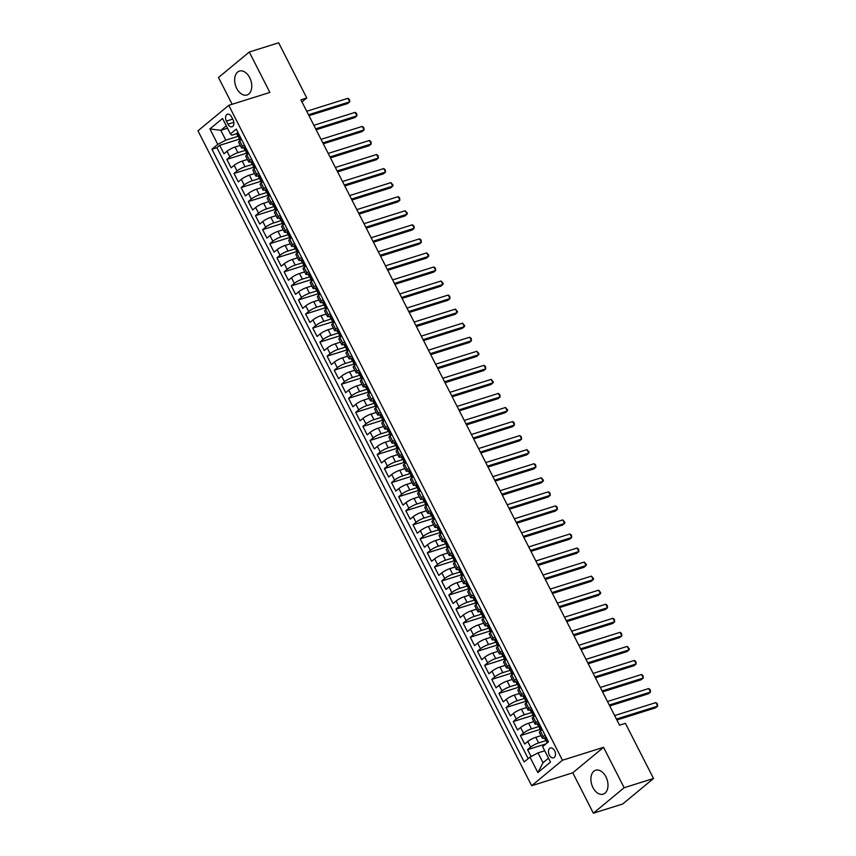 <?xml version="1.0" encoding="UTF-8"?>
<svg xmlns="http://www.w3.org/2000/svg" width="856" height="856" viewBox="0 0 856 856"><rect width="100%" height="100%" fill="white"/><g stroke="black" fill="none" stroke-linecap="round" stroke-linejoin="round"><path stroke-width="1.28" d="M605.93 776.82A12.54 8.068 -107.4 0 0 595.69 770.229A12.54 8.068 -107.4 0 0 592.951 787.563A12.54 8.068 -107.4 0 0 603.202 794.154A12.54 8.068 -107.4 0 0 605.93 776.82M249.695 77.661A12.54 8.068 -107.4 0 0 239.445 71.069A12.54 8.068 -107.4 0 0 236.716 88.403A12.54 8.068 -107.4 0 0 246.956 94.995A12.54 8.068 -107.4 0 0 249.695 77.661M554.635 750.712A5.147 3.306 -107.4 0 0 550.429 748.005A5.147 3.306 -107.4 0 0 549.306 755.12A5.147 3.306 -107.4 0 0 553.511 757.828A5.147 3.306 -107.4 0 0 554.635 750.712M593.358 813.2L624.142 787.723L603.555 747.32L572.771 772.797L593.358 813.2L622.729 803.977L653.513 778.5L625.415 723.341L619.541 725.182L300.884 99.81L306.758 97.959L278.66 42.8L249.289 52.023L218.505 77.5L232.147 104.272M572.771 772.797L531.651 785.712L197.971 130.818L228.755 105.342L562.446 760.235L531.651 785.712M240.236 145.413L235.036 147.039A6.431 1.252 153 0 0 227.011 151.277L223.972 153.78L219.682 145.349L239.37 139.164M245.094 150.399L237.904 152.668A6.431 1.252 153 0 0 229.879 156.894L226.84 159.409L246.539 153.224M226.84 159.409L231.131 167.84L234.169 165.326A6.431 1.252 153 0 1 242.195 161.099L247.395 159.462M254.564 173.522L249.364 175.148A6.431 1.252 153 0 0 241.328 179.375L238.3 181.889L233.998 173.458L253.697 167.273M261.722 187.571L256.522 189.208A6.431 1.252 153 0 0 248.497 193.435L245.458 195.949L241.157 187.518L260.855 181.333M268.88 201.62L263.68 203.257A6.431 1.252 153 0 0 255.655 207.484L252.616 209.998L248.326 201.567L268.014 195.382M276.039 215.68L270.838 217.306A6.431 1.252 153 0 0 262.813 221.544L259.775 224.058L255.484 215.626L275.172 209.431M283.197 229.729L278.007 231.366A6.431 1.252 153 0 0 269.972 235.593L266.933 238.107L262.642 229.676L282.341 223.491M290.366 243.789L285.166 245.415A6.431 1.252 153 0 0 277.141 249.652L274.102 252.156L269.8 243.725L289.499 237.54M297.524 257.838L292.324 259.475A6.431 1.252 153 0 0 284.299 263.702L281.26 266.216L276.959 257.784L296.658 251.6M304.683 271.887L299.482 273.524A6.431 1.252 153 0 0 291.457 277.751L288.419 280.265L284.128 271.834L303.816 265.649M311.841 285.947L306.641 287.573A6.431 1.252 153 0 0 298.616 291.81L295.577 294.325L291.286 285.893L310.985 279.709M318.999 299.996L313.81 301.633A6.431 1.252 153 0 0 305.774 305.86L302.746 308.374L298.444 299.942L318.143 293.758M326.168 314.056L320.968 315.682A6.431 1.252 153 0 0 312.943 319.919L309.904 322.423L305.603 313.992L325.301 307.807M333.326 328.105L328.126 329.742A6.431 1.252 153 0 0 320.101 333.968L317.062 336.483L312.761 328.051L332.46 321.867M340.485 342.165L335.285 343.791A6.431 1.252 153 0 0 327.26 348.018L324.221 350.532L319.93 342.1L339.618 335.916M347.643 356.214L342.443 357.84A6.431 1.252 153 0 0 334.418 362.077L331.379 364.592L327.088 356.16L346.787 349.976M354.812 370.263L349.612 371.9A6.431 1.252 153 0 0 341.576 376.126L338.548 378.641L334.247 370.209L353.945 364.025M361.97 384.323L356.77 385.949A6.431 1.252 153 0 0 348.745 390.186L345.706 392.69L341.405 384.258L361.104 378.074M369.129 398.372L363.928 400.009A6.431 1.252 153 0 0 355.903 404.235L352.865 406.75L348.574 398.318L368.262 392.134M376.287 412.432L371.087 414.058A6.431 1.252 153 0 0 363.062 418.284L360.023 420.799L355.732 412.367L375.42 406.183M383.445 426.481L378.256 428.118A6.431 1.252 153 0 0 370.22 432.344L367.192 434.859L362.89 426.427L382.589 420.243M390.614 440.53L385.414 442.167A6.431 1.252 153 0 0 377.389 446.393L374.35 448.908L370.049 440.476L389.748 434.292M397.773 454.59L392.572 456.216A6.431 1.252 153 0 0 384.547 460.453L381.509 462.968L377.207 454.536L396.906 448.341M404.931 468.639L399.731 470.276A6.431 1.252 153 0 0 391.706 474.502L388.667 477.017L384.376 468.585L404.064 462.401M412.089 482.698L406.889 484.325A6.431 1.252 153 0 0 398.864 488.562L395.825 491.066L391.534 482.634L411.233 476.45M419.258 496.748L414.058 498.385A6.431 1.252 153 0 0 406.022 502.611L402.994 505.126L398.693 496.694L418.391 490.509M426.416 510.797L421.216 512.434A6.431 1.252 153 0 0 413.191 516.66L410.152 519.175L405.851 510.743L425.55 504.559M433.575 524.856L428.375 526.483A6.431 1.252 153 0 0 420.35 530.72L417.311 533.235L413.009 524.803L432.708 518.618M440.733 538.905L435.533 540.543A6.431 1.252 153 0 0 427.508 544.769L424.469 547.284L420.178 538.852L439.866 532.667M447.891 552.965L442.702 554.592A6.431 1.252 153 0 0 434.666 558.829L431.627 561.333L427.337 552.901L447.035 546.716M455.06 567.014L449.86 568.652A6.431 1.252 153 0 0 441.835 572.878L438.796 575.393L434.495 566.961L454.194 560.776M462.219 581.063L457.018 582.701A6.431 1.252 153 0 0 448.993 586.927L445.955 589.442L441.653 581.01L461.352 574.825M469.377 595.123L464.177 596.75A6.431 1.252 153 0 0 456.152 600.987L453.113 603.501L448.822 595.07L468.51 588.885M476.535 609.172L471.335 610.81A6.431 1.252 153 0 0 463.31 615.036L460.271 617.551L455.981 609.119L475.679 602.934M483.694 623.232L478.504 624.859A6.431 1.252 153 0 0 470.468 629.096L467.44 631.6L463.139 623.168L482.838 616.983M490.863 637.281L485.662 638.918A6.431 1.252 153 0 0 477.637 643.145L474.599 645.659L470.297 637.228L489.996 631.043M498.021 651.341L492.821 652.968A6.431 1.252 153 0 0 484.796 657.194L481.757 659.708L477.455 651.277L497.154 645.092M505.179 665.39L499.979 667.027A6.431 1.252 153 0 0 491.954 671.254L488.915 673.768L484.624 665.337L504.312 659.152M512.337 679.439L507.137 681.076A6.431 1.252 153 0 0 499.112 685.303L496.073 687.817L491.783 679.386L511.481 673.201M519.506 693.499L514.306 695.125A6.431 1.252 153 0 0 506.271 699.363L503.242 701.877L498.941 693.446L518.64 687.25M526.665 707.548L521.465 709.185A6.431 1.252 153 0 0 513.44 713.412L510.401 715.926L506.099 707.495L525.798 701.31M533.823 721.608L528.623 723.234A6.431 1.252 153 0 0 520.598 727.472L517.559 729.975L513.268 721.544L532.956 715.359M540.981 735.657L535.781 737.294A6.431 1.252 153 0 0 527.756 741.521L524.717 744.035L520.427 735.604L540.115 729.419M226.38 121.092L227.953 124.184A4.986 3.21 -107.4 0 0 232.03 126.806A4.986 3.21 -107.4 0 0 233.11 119.915L231.537 116.823A4.986 3.21 -107.4 0 0 227.461 114.201A4.986 3.21 -107.4 0 0 226.38 121.092L232.704 119.112M227.514 128.207L220.794 130.326L225.813 140.159L217.777 144.386L211.956 149.212L524.161 761.947L529.982 757.121L537.857 772.583L550.504 762.118L542.629 746.657L548.461 741.842L236.256 129.106L230.424 133.921L231.805 135.205L236.695 133.664M217.777 144.386L209.902 128.935L222.549 118.47L230.424 133.921M545.85 740.654L538.649 742.912L535.781 737.294M538.681 726.594L531.49 728.863L528.623 723.234M531.523 712.545L524.332 714.803L521.465 709.185M524.364 698.496L517.163 700.754L514.306 695.125M517.206 684.436L510.005 686.694L507.137 681.076M510.037 670.387L502.846 672.645L499.979 667.027M502.879 656.327L495.688 658.585L492.821 652.968M495.72 642.278L488.53 644.536L485.662 638.918M488.562 628.218L481.361 630.487L478.504 624.859M481.404 614.169L474.203 616.427L471.335 610.81M474.235 600.12L467.044 602.378L464.177 596.75M467.076 586.06L459.886 588.318L457.018 582.701M459.918 572.011L452.717 574.269L449.86 568.652M452.76 557.952L445.559 560.22L442.702 554.592M445.591 543.902L438.4 546.16L435.533 540.543M438.433 529.853L431.242 532.111L428.375 526.483M431.274 515.793L424.084 518.051L421.216 512.434M424.116 501.744L416.915 504.002L414.058 498.385M416.958 487.685L409.757 489.953L406.889 484.325M409.789 473.635L402.598 475.893L399.731 470.276M402.63 459.586L395.44 461.844L392.572 456.216M395.472 445.527L388.271 447.784L385.414 442.167M388.314 431.478L381.113 433.735L378.256 428.118M381.155 417.418L373.954 419.675L371.087 414.058M373.986 403.369L366.796 405.626L363.928 400.009M366.828 389.309L359.638 391.577L356.77 385.949M359.67 375.26L352.469 377.517L349.612 371.9M352.512 361.211L345.31 363.468L342.443 357.84M345.343 347.151L338.152 349.409L335.285 343.791M338.184 333.102L330.994 335.359L328.126 329.742M331.026 319.042L323.835 321.31L320.968 315.682M323.868 304.993L316.666 307.25L313.81 301.633M316.709 290.944L309.508 293.201L306.641 287.573M309.54 276.884L302.35 279.142L299.482 273.524M302.382 262.835L295.192 265.093L292.324 259.475M295.224 248.775L288.023 251.043L285.166 245.415M288.065 234.726L280.864 236.984L278.007 231.366M280.907 220.677L273.706 222.935L270.838 217.306M273.738 206.617L266.548 208.875L263.68 203.257M266.58 192.568L259.389 194.826L256.522 189.208M259.421 178.508L252.22 180.766L249.364 175.148M252.263 164.459L245.062 166.717L242.195 161.099M219.682 145.349L216.889 147.66L528.184 758.609M538.649 742.912A6.431 1.252 -27 0 0 530.624 747.138L527.585 749.653L531.095 756.543M520.427 735.604L523.465 733.089A6.431 1.252 -27 0 1 531.49 728.863M513.268 721.544L516.296 719.029A6.431 1.252 -27 0 1 524.332 714.803M506.099 707.495L509.138 704.98A6.431 1.252 -27 0 1 517.163 700.754M498.941 693.446L501.98 690.931A6.431 1.252 -27 0 1 510.005 686.694M491.783 679.386L494.822 676.871A6.431 1.252 -27 0 1 502.846 672.645M484.624 665.337L487.663 662.822A6.431 1.252 -27 0 1 495.688 658.585M477.455 651.277L480.494 648.762A6.431 1.252 -27 0 1 488.53 644.536M470.297 637.228L473.336 634.713A6.431 1.252 -27 0 1 481.361 630.487M463.139 623.168L466.178 620.664A6.431 1.252 -27 0 1 474.203 616.427M455.981 609.119L459.019 606.604A6.431 1.252 -27 0 1 467.044 602.378M448.822 595.07L451.85 592.555A6.431 1.252 -27 0 1 459.886 588.318M441.653 581.01L444.692 578.495A6.431 1.252 -27 0 1 452.717 574.269M434.495 566.961L437.534 564.446A6.431 1.252 -27 0 1 445.559 560.22M427.337 552.901L430.375 550.397A6.431 1.252 -27 0 1 438.4 546.16M420.178 538.852L423.217 536.337A6.431 1.252 -27 0 1 431.242 532.111M413.009 524.803L416.048 522.288A6.431 1.252 -27 0 1 424.084 518.051M405.851 510.743L408.89 508.229A6.431 1.252 -27 0 1 416.915 504.002M398.693 496.694L401.732 494.18A6.431 1.252 -27 0 1 409.757 489.953M391.534 482.634L394.573 480.12A6.431 1.252 -27 0 1 402.598 475.893M384.376 468.585L387.404 466.071A6.431 1.252 -27 0 1 395.44 461.844M377.207 454.536L380.246 452.022A6.431 1.252 -27 0 1 388.271 447.784M370.049 440.476L373.088 437.962A6.431 1.252 -27 0 1 381.113 433.735M362.89 426.427L365.929 423.913A6.431 1.252 -27 0 1 373.954 419.675M355.732 412.367L358.771 409.853A6.431 1.252 -27 0 1 366.796 405.626M348.574 398.318L351.602 395.804A6.431 1.252 -27 0 1 359.638 391.577M341.405 384.258L344.444 381.755A6.431 1.252 -27 0 1 352.469 377.517M334.247 370.209L337.285 367.695A6.431 1.252 -27 0 1 345.31 363.468M327.088 356.16L330.127 353.646A6.431 1.252 -27 0 1 338.152 349.409M319.93 342.1L322.969 339.586A6.431 1.252 -27 0 1 330.994 335.359M312.761 328.051L315.8 325.537A6.431 1.252 -27 0 1 323.835 321.31M305.603 313.992L308.642 311.488A6.431 1.252 -27 0 1 316.666 307.25M298.444 299.942L301.483 297.428A6.431 1.252 -27 0 1 309.508 293.201M291.286 285.893L294.325 283.379A6.431 1.252 -27 0 1 302.35 279.142M284.128 271.834L287.156 269.319A6.431 1.252 -27 0 1 295.192 265.093M276.959 257.784L279.998 255.27A6.431 1.252 -27 0 1 288.023 251.043M269.8 243.725L272.839 241.21A6.431 1.252 -27 0 1 280.864 236.984M262.642 229.676L265.681 227.161A6.431 1.252 -27 0 1 273.706 222.935M255.484 215.626L258.523 213.112A6.431 1.252 -27 0 1 266.548 208.875M248.326 201.567L251.354 199.052A6.431 1.252 -27 0 1 259.389 194.826M241.157 187.518L244.195 185.003A6.431 1.252 -27 0 1 252.22 180.766M233.998 173.458L237.037 170.943A6.431 1.252 -27 0 1 245.062 166.717M244.324 144.942L242.526 146.429A6.431 1.252 153 0 0 241.488 147.874A6.431 1.252 153 0 0 243.853 147.724M241.456 139.314L239.659 140.812A6.431 1.252 153 0 0 238.631 142.246L241.488 147.874M248.615 153.374L246.817 154.861A6.431 1.252 153 0 0 245.79 156.306L248.657 161.923A6.431 1.252 -27 0 1 249.685 160.479L251.482 158.991M255.784 167.423L253.975 168.91A6.431 1.252 153 0 0 252.948 170.355L255.816 175.983A6.431 1.252 -27 0 1 256.843 174.538L258.64 173.051M262.942 181.483L261.144 182.97A6.431 1.252 153 0 0 260.106 184.415L262.974 190.032A6.431 1.252 -27 0 1 264.001 188.588L265.799 187.1M270.1 195.532L268.303 197.019A6.431 1.252 153 0 0 267.275 198.464L270.132 204.081A6.431 1.252 -27 0 1 271.17 202.647L272.968 201.149M277.258 209.581L275.461 211.079A6.431 1.252 153 0 0 274.434 212.523L277.291 218.141A6.431 1.252 -27 0 1 278.328 216.696L280.126 215.209M284.417 223.641L282.619 225.128A6.431 1.252 153 0 0 281.592 226.573L284.46 232.19A6.431 1.252 -27 0 1 285.487 230.746L287.284 229.258M291.586 237.69L289.788 239.177A6.431 1.252 153 0 0 288.75 240.622L291.618 246.25A6.431 1.252 -27 0 1 292.645 244.805L294.443 243.318M298.744 251.75L296.946 253.237A6.431 1.252 153 0 0 295.909 254.681L298.776 260.299A6.431 1.252 -27 0 1 299.803 258.854L301.612 257.367M305.902 265.799L304.105 267.286A6.431 1.252 153 0 0 303.078 268.731L305.934 274.359A6.431 1.252 -27 0 1 306.972 272.914L308.77 271.416M313.061 279.859L311.263 281.346A6.431 1.252 153 0 0 310.236 282.79L313.103 288.408A6.431 1.252 -27 0 1 314.131 286.963L315.928 285.476M320.23 293.908L318.421 295.395A6.431 1.252 153 0 0 317.394 296.839L320.262 302.457A6.431 1.252 -27 0 1 321.289 301.012L323.087 299.525M327.388 307.957L325.59 309.444A6.431 1.252 153 0 0 324.552 310.889L327.42 316.517A6.431 1.252 -27 0 1 328.447 315.072L330.245 313.585M334.546 322.017L332.749 323.504A6.431 1.252 153 0 0 331.711 324.948L334.578 330.566A6.431 1.252 -27 0 1 335.616 329.121L337.414 327.634M341.705 336.066L339.907 337.553A6.431 1.252 153 0 0 338.88 338.997L341.737 344.626A6.431 1.252 -27 0 1 342.775 343.181L344.572 341.694M348.863 350.125L347.065 351.613A6.431 1.252 153 0 0 346.038 353.057L348.906 358.675A6.431 1.252 -27 0 1 349.933 357.23L351.73 355.743M356.032 364.175L354.234 365.662A6.431 1.252 153 0 0 353.196 367.106L356.064 372.724A6.431 1.252 -27 0 1 357.091 371.279L358.889 369.792M363.19 378.224L361.393 379.722A6.431 1.252 153 0 0 360.355 381.155L363.222 386.784A6.431 1.252 -27 0 1 364.249 385.339L366.058 383.852M370.348 392.283L368.551 393.771A6.431 1.252 153 0 0 367.524 395.215L370.38 400.833A6.431 1.252 -27 0 1 371.418 399.388L373.216 397.901M377.507 406.333L375.709 407.82A6.431 1.252 153 0 0 374.682 409.264L377.539 414.893A6.431 1.252 -27 0 1 378.577 413.448L380.374 411.961M384.665 420.392L382.867 421.88A6.431 1.252 153 0 0 381.84 423.324L384.708 428.942A6.431 1.252 -27 0 1 385.735 427.497L387.533 426.01M391.834 434.441L390.036 435.929A6.431 1.252 153 0 0 388.999 437.373L391.866 442.991A6.431 1.252 -27 0 1 392.893 441.557L394.691 440.059M398.992 448.49L397.195 449.989A6.431 1.252 153 0 0 396.157 451.433L399.024 457.05A6.431 1.252 -27 0 1 400.062 455.606L401.86 454.119M406.151 462.55L404.353 464.038A6.431 1.252 153 0 0 403.326 465.482L406.183 471.1A6.431 1.252 -27 0 1 407.221 469.655L409.018 468.168M413.309 476.599L411.511 478.087A6.431 1.252 153 0 0 410.484 479.531L413.352 485.159A6.431 1.252 -27 0 1 414.379 483.715L416.177 482.228M420.478 490.659L418.67 492.147A6.431 1.252 153 0 0 417.642 493.591L420.51 499.209A6.431 1.252 -27 0 1 421.537 497.764L423.335 496.277M427.636 504.708L425.839 506.196A6.431 1.252 153 0 0 424.801 507.64L427.668 513.268A6.431 1.252 -27 0 1 428.695 511.824L430.493 510.326M434.795 518.768L432.997 520.255A6.431 1.252 153 0 0 431.97 521.7L434.827 527.317A6.431 1.252 -27 0 1 435.865 525.873L437.662 524.386M441.953 532.817L440.155 534.305A6.431 1.252 153 0 0 439.128 535.749L441.985 541.366A6.431 1.252 -27 0 1 443.023 539.922L444.82 538.435M449.111 546.866L447.314 548.354A6.431 1.252 153 0 0 446.286 549.798L449.154 555.426A6.431 1.252 -27 0 1 450.181 553.982L451.979 552.495M456.28 560.926L454.483 562.413A6.431 1.252 153 0 0 453.445 563.858L456.312 569.475A6.431 1.252 -27 0 1 457.339 568.031L459.137 566.544M463.438 574.975L461.641 576.462A6.431 1.252 153 0 0 460.603 577.907L463.471 583.535A6.431 1.252 -27 0 1 464.498 582.091L466.306 580.603M470.597 589.035L468.799 590.522A6.431 1.252 153 0 0 467.772 591.967L470.629 597.584A6.431 1.252 -27 0 1 471.667 596.14L473.464 594.653M477.755 603.084L475.957 604.571A6.431 1.252 153 0 0 474.93 606.016L477.798 611.633A6.431 1.252 -27 0 1 478.825 610.189L480.623 608.702M484.924 617.133L483.116 618.631A6.431 1.252 153 0 0 482.089 620.065L484.956 625.693A6.431 1.252 -27 0 1 485.983 624.249L487.781 622.761M492.082 631.193L490.285 632.68A6.431 1.252 153 0 0 489.247 634.125L492.114 639.742A6.431 1.252 -27 0 1 493.142 638.298L494.939 636.811M499.241 645.242L497.443 646.729A6.431 1.252 153 0 0 496.405 648.174L499.273 653.802A6.431 1.252 -27 0 1 500.311 652.358L502.108 650.87M506.399 659.302L504.601 660.789A6.431 1.252 153 0 0 503.574 662.234L506.431 667.851A6.431 1.252 -27 0 1 507.469 666.407L509.267 664.919M513.557 673.351L511.76 674.838A6.431 1.252 153 0 0 510.732 676.283L513.6 681.9A6.431 1.252 -27 0 1 514.627 680.467L516.425 678.968M520.726 687.4L518.929 688.898A6.431 1.252 153 0 0 517.891 690.343L520.758 695.96A6.431 1.252 -27 0 1 521.785 694.516L523.583 693.028M527.885 701.46L526.087 702.947A6.431 1.252 153 0 0 525.049 704.392L527.917 710.009A6.431 1.252 -27 0 1 528.944 708.565L530.752 707.077M535.043 715.509L533.245 716.996A6.431 1.252 153 0 0 532.218 718.441L535.075 724.069A6.431 1.252 -27 0 1 536.113 722.625L537.91 721.137M542.201 729.569L540.404 731.056A6.431 1.252 153 0 0 539.376 732.501L542.233 738.118A6.431 1.252 -27 0 1 543.271 736.674L545.069 735.186M237.936 136.35L225.813 140.159M624.142 787.723L653.513 778.5M603.555 747.32L562.446 760.235M228.755 105.342L269.875 92.427L249.289 52.023M301.965 101.928L306.758 97.959M226.284 125.779L220.794 130.326L209.902 128.935M544.737 750.787L538.007 752.895L543.025 762.728L548.514 758.191M216.889 147.66L211.956 149.212M527.585 749.653L546 743.875M251.011 161.773A6.431 1.252 -27 0 1 248.657 161.923M258.17 175.822A6.431 1.252 -27 0 1 255.816 175.983M265.339 189.882A6.431 1.252 -27 0 1 262.974 190.032M272.497 203.931A6.431 1.252 -27 0 1 270.132 204.081M279.655 217.991A6.431 1.252 -27 0 1 277.291 218.141M286.814 232.04A6.431 1.252 -27 0 1 284.46 232.19M293.983 246.089A6.431 1.252 -27 0 1 291.618 246.25M301.141 260.149A6.431 1.252 -27 0 1 298.776 260.299M308.299 274.198A6.431 1.252 -27 0 1 305.934 274.359M315.457 288.258A6.431 1.252 -27 0 1 313.103 288.408M322.616 302.307A6.431 1.252 -27 0 1 320.262 302.457M329.785 316.356A6.431 1.252 -27 0 1 327.42 316.517M336.943 330.416A6.431 1.252 -27 0 1 334.578 330.566M344.101 344.465A6.431 1.252 -27 0 1 341.737 344.626M351.26 358.525A6.431 1.252 -27 0 1 348.906 358.675M358.418 372.574A6.431 1.252 -27 0 1 356.064 372.724M365.587 386.634A6.431 1.252 -27 0 1 363.222 386.784M372.745 400.683A6.431 1.252 -27 0 1 370.38 400.833M379.904 414.732A6.431 1.252 -27 0 1 377.539 414.893M387.062 428.792A6.431 1.252 -27 0 1 384.708 428.942M394.231 442.841A6.431 1.252 -27 0 1 391.866 442.991M401.389 456.901A6.431 1.252 -27 0 1 399.024 457.05M408.547 470.95A6.431 1.252 -27 0 1 406.183 471.1M415.706 484.999A6.431 1.252 -27 0 1 413.352 485.159M422.864 499.059A6.431 1.252 -27 0 1 420.51 499.209M430.033 513.108A6.431 1.252 -27 0 1 427.668 513.268M437.191 527.168A6.431 1.252 -27 0 1 434.827 527.317M444.35 541.217A6.431 1.252 -27 0 1 441.985 541.366M451.508 555.266A6.431 1.252 -27 0 1 449.154 555.426M458.677 569.326A6.431 1.252 -27 0 1 456.312 569.475M465.835 583.375A6.431 1.252 -27 0 1 463.471 583.535M472.994 597.435A6.431 1.252 -27 0 1 470.629 597.584M480.152 611.484A6.431 1.252 -27 0 1 477.798 611.633M487.31 625.543A6.431 1.252 -27 0 1 484.956 625.693M494.479 639.593A6.431 1.252 -27 0 1 492.114 639.742M501.637 653.642A6.431 1.252 -27 0 1 499.273 653.802M508.796 667.701A6.431 1.252 -27 0 1 506.431 667.851M515.954 681.75A6.431 1.252 -27 0 1 513.6 681.9M523.112 695.81A6.431 1.252 -27 0 1 520.758 695.96M530.281 709.859A6.431 1.252 -27 0 1 527.917 710.009M537.44 723.909A6.431 1.252 -27 0 1 535.075 724.069M529.982 757.121L538.007 752.895M544.598 737.968A6.431 1.252 -27 0 1 542.233 738.118M537.857 772.583L543.025 762.728M238.225 132.969L237.326 132.958A4.259 0.824 153 0 0 236.684 133.878L238.043 136.553A4.259 0.824 153 0 0 238.471 136.682L239.038 136.671M237.326 132.958L238.096 132.712M240.996 139.699L241.264 138.929M308.984 115.688L347.675 103.544L349.762 101.821L308.513 114.768M347.964 98.312L349.409 99.403L349.762 101.821L347.964 98.312L306.726 111.259M240.044 140.491L238.899 138.233A4.259 0.824 -27 0 1 239.059 137.784L238.203 136.104A4.259 0.824 153 0 0 238.043 136.553M245.383 147.018L244.484 147.007A4.259 0.824 153 0 0 243.842 147.938L245.201 150.603A4.259 0.824 153 0 0 245.629 150.742L246.196 150.72M244.484 147.007L245.255 146.772M248.165 153.748L248.422 152.989M316.142 129.748L354.833 117.593L356.92 115.87L315.671 128.828M355.122 112.361L356.567 113.452L356.92 115.87L355.122 112.361L313.885 125.308M247.202 154.54L246.057 152.293A4.259 0.824 -27 0 1 246.228 151.844L245.362 150.153A4.259 0.824 153 0 0 245.201 150.603M252.541 161.078L251.643 161.067A4.259 0.824 153 0 0 251.001 161.987L252.359 164.662A4.259 0.824 153 0 0 252.788 164.791L253.365 164.78M251.643 161.067L252.413 160.821M255.323 167.808L255.58 167.038M323.3 143.797L362.002 131.653L364.078 129.93L322.84 142.877M362.291 126.41L363.725 127.501L364.078 129.93L362.291 126.41L321.043 139.368M254.371 168.589L253.216 166.342A4.259 0.824 -27 0 1 253.387 165.893L252.52 164.202A4.259 0.824 153 0 0 252.359 164.662M259.7 175.127L258.801 175.116A4.259 0.824 153 0 0 258.159 176.047L259.518 178.711A4.259 0.824 153 0 0 259.946 178.851L260.524 178.829M258.801 175.116L259.571 174.881M262.482 181.857L262.739 181.097M330.47 157.857L369.161 145.702L371.237 143.979L329.999 156.937M369.45 140.47L370.894 141.561L371.237 143.979L369.45 140.47L328.201 153.417M261.529 182.649L260.385 180.402A4.259 0.824 -27 0 1 260.545 179.942L259.689 178.262A4.259 0.824 153 0 0 259.518 178.711M266.869 189.187L265.959 189.176A4.259 0.824 153 0 0 265.317 190.096L266.687 192.761A4.259 0.824 153 0 0 267.115 192.9L267.682 192.878M265.959 189.176L266.74 188.93M269.64 195.906L269.908 195.147M337.628 171.906L376.319 159.751L378.395 158.039L337.157 170.986M376.608 154.519L378.052 155.61L378.395 158.039L376.608 154.519L335.37 167.476M268.688 196.698L267.543 194.451A4.259 0.824 -27 0 1 267.703 194.002L266.847 192.311A4.259 0.824 153 0 0 266.687 192.761M274.027 203.236L273.128 203.225A4.259 0.824 153 0 0 272.486 204.145L273.845 206.82A4.259 0.824 153 0 0 274.273 206.959L274.84 206.938M273.128 203.225L273.899 202.979M276.798 209.966L277.066 209.196M344.786 185.955L383.477 173.811L385.564 172.088L344.315 185.035M383.766 168.579L385.211 169.67L385.564 172.088L383.766 168.579L342.528 181.526M275.846 210.758L274.701 208.511A4.259 0.824 -27 0 1 274.862 208.051L274.006 206.371A4.259 0.824 153 0 0 273.845 206.82M281.185 217.296L280.286 217.285A4.259 0.824 153 0 0 279.645 218.205L281.003 220.869A4.259 0.824 153 0 0 281.431 221.009L282.009 220.987M280.286 217.285L281.057 217.039M283.967 224.015L284.224 223.256M351.944 200.015L390.636 187.86L392.722 186.137L351.474 199.095M390.935 182.628L393.086 185.121L392.722 186.137L390.935 182.628L349.687 195.575M283.004 224.807L281.859 222.56A4.259 0.824 -27 0 1 282.031 222.111L281.164 220.42A4.259 0.824 153 0 0 281.003 220.869M288.344 231.345L287.445 231.334A4.259 0.824 153 0 0 286.803 232.254L288.162 234.929A4.259 0.824 153 0 0 288.59 235.058L289.168 235.047M287.445 231.334L288.215 231.088M291.126 238.075L291.382 237.305M359.113 214.064L397.805 201.92L399.88 200.197L358.643 213.144M398.094 196.677L399.527 197.768L399.88 200.197L398.094 196.677L356.845 209.634M290.173 238.867L289.028 236.609A4.259 0.824 -27 0 1 289.189 236.16L288.322 234.48A4.259 0.824 153 0 0 288.162 234.929M295.513 245.394L294.603 245.383A4.259 0.824 153 0 0 293.961 246.314L295.32 248.978A4.259 0.824 153 0 0 295.759 249.117L296.326 249.096M294.603 245.383L295.384 245.148M298.284 252.124L298.541 251.364M366.272 228.124L404.963 215.969L407.039 214.246L365.801 227.204M405.252 210.737L407.413 213.23L407.039 214.246L405.252 210.737L364.014 223.684M297.332 252.916L296.187 250.669A4.259 0.824 -27 0 1 296.347 250.22L295.491 248.529A4.259 0.824 153 0 0 295.32 248.978M302.671 259.454L301.772 259.443A4.259 0.824 153 0 0 301.13 260.363L302.489 263.038A4.259 0.824 153 0 0 302.917 263.166L303.484 263.156M301.772 259.443L302.543 259.197M305.442 266.173L305.71 265.414M373.43 242.173L412.121 230.029L414.208 228.306L372.959 241.253M412.41 224.786L413.855 225.877L414.208 228.306L412.41 224.786L371.172 237.743M304.49 266.965L303.345 264.718A4.259 0.824 -27 0 1 303.505 264.269L302.65 262.578A4.259 0.824 153 0 0 302.489 263.038M309.829 273.503L308.93 273.492A4.259 0.824 153 0 0 308.288 274.412L309.647 277.087A4.259 0.824 153 0 0 310.075 277.226L310.642 277.205M308.93 273.492L309.701 273.257M312.611 280.233L312.868 279.463M380.588 256.222L419.28 244.078L421.366 242.355L380.118 255.302M419.568 238.845L421.013 239.937L421.366 242.355L419.568 238.845L378.331 251.792M311.648 281.025L310.503 278.778A4.259 0.824 -27 0 1 310.664 278.318L309.808 276.638A4.259 0.824 153 0 0 309.647 277.087M316.988 287.562L316.089 287.552A4.259 0.824 153 0 0 315.447 288.472L316.806 291.136A4.259 0.824 153 0 0 317.234 291.275L317.811 291.254M316.089 287.552L316.859 287.306M319.77 294.282L320.026 293.522M387.747 270.282L426.449 258.127L428.524 256.404L387.286 269.362M426.737 252.895L428.888 255.388L428.524 256.404L426.737 252.895L385.489 265.841M318.817 295.074L317.662 292.827A4.259 0.824 -27 0 1 317.833 292.377L316.966 290.687A4.259 0.824 153 0 0 316.806 291.136M324.146 301.612L323.247 301.601A4.259 0.824 153 0 0 322.605 302.521L323.964 305.196A4.259 0.824 153 0 0 324.392 305.325L324.97 305.314M323.247 301.601L324.017 301.355M326.928 308.342L327.185 307.572M394.916 284.331L433.607 272.187L435.683 270.464L394.445 283.411M433.896 266.954L435.33 268.035L435.683 270.464L433.896 266.954L392.647 279.901M325.976 309.134L324.831 306.876A4.259 0.824 -27 0 1 324.991 306.427L324.135 304.747A4.259 0.824 153 0 0 323.964 305.196M331.315 315.661L330.405 315.65A4.259 0.824 153 0 0 329.763 316.581L331.133 319.245A4.259 0.824 153 0 0 331.561 319.384L332.128 319.363M330.405 315.65L331.186 315.415M334.086 322.391L334.354 321.631M402.074 298.391L440.765 286.236L442.841 284.513L401.603 297.471M441.054 281.003L443.215 283.497L442.841 284.513L441.054 281.003L399.816 293.95M333.134 323.183L331.989 320.936A4.259 0.824 -27 0 1 332.149 320.486L331.293 318.796A4.259 0.824 153 0 0 331.133 319.245M338.473 329.721L337.574 329.71A4.259 0.824 153 0 0 336.932 330.63L338.291 333.305A4.259 0.824 153 0 0 338.719 333.433L339.286 333.423M337.574 329.71L338.345 329.464M341.244 336.451L341.512 335.68M409.232 312.44L447.923 300.296L450.01 298.573L408.761 311.52M448.212 295.053L449.657 296.144L450.01 298.573L448.212 295.053L406.975 308.01M340.292 337.232L339.147 334.985A4.259 0.824 -27 0 1 339.308 334.536L338.452 332.845A4.259 0.824 153 0 0 338.291 333.305M345.631 343.77L344.733 343.759A4.259 0.824 153 0 0 344.091 344.679L345.45 347.354A4.259 0.824 153 0 0 345.877 347.493L346.455 347.472M344.733 343.759L345.503 343.524M348.413 350.5L348.67 349.73M416.39 326.5L455.082 314.345L457.168 312.622L415.92 325.569M455.381 309.112L457.532 311.605L457.168 312.622L455.381 309.112L414.133 322.059M347.45 351.292L346.305 349.045A4.259 0.824 -27 0 1 346.477 348.585L345.61 346.905A4.259 0.824 153 0 0 345.45 347.354M352.79 357.829L351.891 357.819A4.259 0.824 153 0 0 351.249 358.739L352.608 361.403A4.259 0.824 153 0 0 353.036 361.542L353.614 361.521M351.891 357.819L352.661 357.573M355.572 364.549L355.829 363.789M423.549 340.549L462.251 328.394L464.327 326.682L423.089 339.629M462.54 323.161L464.69 325.655L464.327 326.682L462.54 323.161L421.291 336.119M354.619 365.341L353.475 363.094A4.259 0.824 -27 0 1 353.635 362.644L352.768 360.954A4.259 0.824 153 0 0 352.608 361.403M359.959 371.879L359.049 371.868A4.259 0.824 153 0 0 358.407 372.788L359.766 375.463A4.259 0.824 153 0 0 360.194 375.591L360.772 375.581M359.049 371.868L359.82 371.622M362.73 378.609L362.987 377.838M430.718 354.598L469.409 342.454L471.485 340.731L430.247 353.678M469.698 337.221L471.142 338.313L471.485 340.731L469.698 337.221L428.46 350.168M361.778 379.401L360.633 377.143A4.259 0.824 -27 0 1 360.793 376.694L359.937 375.014A4.259 0.824 153 0 0 359.766 375.463M367.117 385.928L366.218 385.917A4.259 0.824 153 0 0 365.576 386.848L366.935 389.512A4.259 0.824 153 0 0 367.363 389.651L367.93 389.63M366.218 385.917L366.989 385.682M369.888 392.658L370.156 391.898M437.876 368.658L476.567 356.503L478.643 354.78L437.405 367.738M476.856 351.27L479.018 353.763L478.643 354.78L476.856 351.27L435.618 364.217M368.936 393.45L367.791 391.203A4.259 0.824 -27 0 1 367.952 390.753L367.096 389.063A4.259 0.824 153 0 0 366.935 389.512M374.275 399.987L373.377 399.977A4.259 0.824 153 0 0 372.735 400.897L374.093 403.572A4.259 0.824 153 0 0 374.521 403.7L375.089 403.69M373.377 399.977L374.147 399.731M377.057 406.718L377.314 405.947M445.034 382.707L483.726 370.562L485.812 368.84L444.564 381.787M484.015 365.319L485.459 366.411L485.812 368.84L484.015 365.319L442.777 378.277M376.094 407.499L374.949 405.252A4.259 0.824 -27 0 1 375.11 404.802L374.254 403.112A4.259 0.824 153 0 0 374.093 403.572M381.434 414.036L380.535 414.026A4.259 0.824 153 0 0 379.893 414.957L381.252 417.621A4.259 0.824 153 0 0 381.68 417.76L382.258 417.739M380.535 414.026L381.305 413.79M384.216 420.767L384.472 420.007M452.193 396.767L490.884 384.612L492.97 382.889L451.722 395.846M491.184 379.379L493.334 381.872L492.97 382.889L491.184 379.379L449.935 392.326M383.253 421.559L382.108 419.312A4.259 0.824 -27 0 1 382.279 418.851L381.412 417.172A4.259 0.824 153 0 0 381.252 417.621M388.592 428.096L387.693 428.086A4.259 0.824 153 0 0 387.051 429.006L388.41 431.67A4.259 0.824 153 0 0 388.838 431.809L389.416 431.788M387.693 428.086L388.464 427.84M391.374 434.816L391.631 434.056M459.362 410.816L498.053 398.661L500.129 396.949L458.891 409.896M498.342 393.428L499.776 394.52L500.129 396.949L498.342 393.428L457.093 406.386M390.422 435.608L389.277 433.361A4.259 0.824 -27 0 1 389.437 432.911L388.581 431.221A4.259 0.824 153 0 0 388.41 431.67M395.761 442.145L394.851 442.135A4.259 0.824 153 0 0 394.209 443.055L395.579 445.73A4.259 0.824 153 0 0 396.007 445.869L396.574 445.848M394.851 442.135L395.633 441.889M398.532 448.876L398.8 448.105M466.52 424.865L505.211 412.72L507.287 410.998L466.049 423.945M505.5 407.488L507.661 409.981L507.287 410.998L505.5 407.488L464.262 420.435M397.58 449.668L396.435 447.421A4.259 0.824 -27 0 1 396.596 446.96L395.74 445.281A4.259 0.824 153 0 0 395.579 445.73M402.919 456.205L402.02 456.195A4.259 0.824 153 0 0 401.378 457.115L402.737 459.779A4.259 0.824 153 0 0 403.165 459.918L403.732 459.897M402.02 456.195L402.791 455.948M405.69 462.925L405.958 462.165M473.678 438.925L512.37 426.77L514.456 425.047L473.208 438.005M512.658 421.537L514.103 422.629L514.456 425.047L512.658 421.537L471.421 434.484M404.738 463.717L403.593 461.47A4.259 0.824 -27 0 1 403.754 461.02L402.898 459.33A4.259 0.824 153 0 0 402.737 459.779M410.078 470.254L409.179 470.244A4.259 0.824 153 0 0 408.537 471.164L409.896 473.839A4.259 0.824 153 0 0 410.324 473.967L410.891 473.957M409.179 470.244L409.949 469.998M412.86 476.985L413.116 476.214M480.837 452.974L519.528 440.829L521.614 439.107L480.366 452.054M519.817 435.586L521.261 436.678L521.614 439.107L519.817 435.586L478.579 448.544M411.897 477.776L410.752 475.519A4.259 0.824 -27 0 1 410.912 475.069L410.056 473.389A4.259 0.824 153 0 0 409.896 473.839M417.236 484.303L416.337 484.293A4.259 0.824 153 0 0 415.695 485.224L417.054 487.888A4.259 0.824 153 0 0 417.482 488.027L418.06 488.006M416.337 484.293L417.107 484.057M420.018 491.034L420.275 490.274M487.995 467.034L526.697 454.878L528.773 453.156L487.535 466.113M526.986 449.646L529.136 452.139L528.773 453.156L526.986 449.646L485.737 462.593M419.065 491.825L417.91 489.579A4.259 0.824 -27 0 1 418.081 489.129L417.214 487.439A4.259 0.824 153 0 0 417.054 487.888M424.394 498.363L423.495 498.353A4.259 0.824 153 0 0 422.853 499.273L424.212 501.948A4.259 0.824 153 0 0 424.64 502.076L425.218 502.065M423.495 498.353L424.266 498.106M427.176 505.083L427.433 504.323M495.164 481.083L533.855 468.928L535.931 467.216L494.693 480.163M534.144 463.695L535.578 464.787L535.931 467.216L534.144 463.695L492.896 476.653M426.224 505.875L425.079 503.628A4.259 0.824 -27 0 1 425.239 503.178L424.383 501.488A4.259 0.824 153 0 0 424.212 501.948M431.563 512.412L430.654 512.402A4.259 0.824 153 0 0 430.012 513.322L431.381 515.997A4.259 0.824 153 0 0 431.809 516.136L432.376 516.115M430.654 512.402L431.435 512.166M434.334 519.143L434.602 518.372M502.322 495.132L541.013 482.987L543.089 481.265L501.851 494.212M541.302 477.755L543.464 480.248L543.089 481.265L541.302 477.755L500.065 490.702M433.382 519.934L432.237 517.687A4.259 0.824 -27 0 1 432.398 517.227L431.542 515.547A4.259 0.824 153 0 0 431.381 515.997M438.721 526.472L437.823 526.461A4.259 0.824 153 0 0 437.181 527.382L438.54 530.046A4.259 0.824 153 0 0 438.968 530.185L439.535 530.164M437.823 526.461L438.593 526.215M441.493 533.192L441.76 532.432M509.481 509.192L548.172 497.036L550.258 495.314L509.01 508.271M548.461 491.804L549.905 492.896L550.258 495.314L548.461 491.804L507.223 504.751M440.54 533.984L439.396 531.736A4.259 0.824 -27 0 1 439.556 531.287L438.7 529.596A4.259 0.824 153 0 0 438.54 530.046M445.88 540.521L444.981 540.51A4.259 0.824 153 0 0 444.339 541.431L445.698 544.106A4.259 0.824 153 0 0 446.126 544.234L446.704 544.223M444.981 540.51L445.751 540.264M448.662 547.251L448.919 546.481M516.639 523.241L555.33 511.096L557.417 509.374L516.168 522.321M555.63 505.864L557.063 506.945L557.417 509.374L555.63 505.864L514.381 518.811M447.699 548.043L446.554 545.786A4.259 0.824 -27 0 1 446.725 545.336L445.858 543.656A4.259 0.824 153 0 0 445.698 544.106M453.038 554.57L452.139 554.56A4.259 0.824 153 0 0 451.497 555.49L452.856 558.155A4.259 0.824 153 0 0 453.284 558.294L453.862 558.273M452.139 554.56L452.91 554.324M455.82 561.301L456.077 560.541M523.797 537.301L562.499 525.145L564.575 523.423L523.337 536.38M562.788 519.913L564.939 522.406L564.575 523.423L562.788 519.913L521.539 532.86M454.868 562.092L453.723 559.845A4.259 0.824 -27 0 1 453.883 559.396L453.017 557.705A4.259 0.824 153 0 0 452.856 558.155M460.207 568.63L459.298 568.619A4.259 0.824 153 0 0 458.656 569.54L460.014 572.215A4.259 0.824 153 0 0 460.442 572.343L461.02 572.332M459.298 568.619L460.068 568.373M462.978 575.36L463.235 574.59M530.966 551.35L569.657 539.205L571.733 537.482L530.495 550.429M569.946 533.962L571.391 535.054L571.733 537.482L569.946 533.962L528.708 546.92M462.026 576.142L460.881 573.895A4.259 0.824 -27 0 1 461.042 573.445L460.186 571.755A4.259 0.824 153 0 0 460.014 572.215M467.365 582.679L466.466 582.668A4.259 0.824 153 0 0 465.825 583.589L467.183 586.264A4.259 0.824 153 0 0 467.611 586.403L468.179 586.381M466.466 582.668L467.237 582.433M470.137 589.41L470.404 588.639M538.124 565.409L576.816 553.254L578.902 551.532L537.654 564.478M577.105 548.022L578.549 549.113L578.902 551.532L577.105 548.022L535.867 560.969M469.184 590.201L468.039 587.954A4.259 0.824 -27 0 1 468.2 587.494L467.344 585.814A4.259 0.824 153 0 0 467.183 586.264M474.524 596.739L473.625 596.728A4.259 0.824 153 0 0 472.983 597.649L474.342 600.313A4.259 0.824 153 0 0 474.77 600.452L475.337 600.431M473.625 596.728L474.395 596.482M477.306 603.459L477.562 602.699M545.283 579.458L583.974 567.303L586.06 565.591L544.812 578.538M584.263 562.071L586.424 564.564L586.06 565.591L584.263 562.071L543.025 575.029M476.343 604.25L475.198 602.003A4.259 0.824 -27 0 1 475.358 601.554L474.502 599.863A4.259 0.824 153 0 0 474.342 600.313M481.682 610.788L480.783 610.777A4.259 0.824 153 0 0 480.141 611.698L481.5 614.373A4.259 0.824 153 0 0 481.928 614.501L482.506 614.49M480.783 610.777L481.554 610.531M484.464 617.518L484.721 616.748M552.441 593.508L591.143 581.363L593.219 579.64L551.981 592.587M591.432 576.131L593.582 578.624L593.219 579.64L591.432 576.131L550.183 589.078M483.512 618.31L482.356 616.053A4.259 0.824 -27 0 1 482.527 615.603L481.661 613.923A4.259 0.824 153 0 0 481.5 614.373M488.84 624.837L487.941 624.827A4.259 0.824 153 0 0 487.299 625.757L488.658 628.422A4.259 0.824 153 0 0 489.086 628.561L489.664 628.539M487.941 624.827L488.712 624.591M491.622 631.567L491.879 630.808M559.61 607.567L598.301 595.412L600.377 593.69L559.139 606.647M598.59 590.18L600.741 592.673L600.377 593.69L598.59 590.18L557.342 603.127M490.67 632.359L489.525 630.112A4.259 0.824 -27 0 1 489.685 629.663L488.83 627.972A4.259 0.824 153 0 0 488.658 628.422M496.009 638.897L495.1 638.886A4.259 0.824 153 0 0 494.458 639.807L495.827 642.482A4.259 0.824 153 0 0 496.255 642.61L496.822 642.599M495.1 638.886L495.881 638.64M498.781 645.627L499.048 644.857M566.768 621.617L605.46 609.472L607.535 607.749L566.298 620.696M605.748 604.229L607.193 605.32L607.535 607.749L605.748 604.229L564.511 617.187M497.828 646.408L496.683 644.161A4.259 0.824 -27 0 1 496.844 643.712L495.988 642.021A4.259 0.824 153 0 0 495.827 642.482M503.168 652.946L502.269 652.935A4.259 0.824 153 0 0 501.627 653.866L502.986 656.531A4.259 0.824 153 0 0 503.414 656.67L503.981 656.648M502.269 652.935L503.039 652.7M505.939 659.676L506.206 658.917M573.927 635.676L612.618 623.521L614.704 621.798L573.456 634.756M612.907 618.289L614.351 619.38L614.704 621.798L612.907 618.289L571.669 631.236M504.987 660.468L503.842 658.221A4.259 0.824 -27 0 1 504.002 657.761L503.146 656.081A4.259 0.824 153 0 0 502.986 656.531M510.326 667.006L509.427 666.995A4.259 0.824 153 0 0 508.785 667.915L510.144 670.58A4.259 0.824 153 0 0 510.572 670.719L511.139 670.697M509.427 666.995L510.197 666.749M513.108 673.726L513.365 672.966M581.085 649.725L619.776 637.57L621.863 635.858L580.614 648.805M620.065 632.338L621.51 633.429L621.863 635.858L620.065 632.338L578.827 645.296M512.145 674.517L511 672.27A4.259 0.824 -27 0 1 511.171 671.821L510.304 670.13A4.259 0.824 153 0 0 510.144 670.58M517.484 681.055L516.585 681.044A4.259 0.824 153 0 0 515.943 681.965L517.302 684.64A4.259 0.824 153 0 0 517.73 684.779L518.308 684.757M516.585 681.044L517.356 680.798M520.266 687.785L520.523 687.015M588.243 663.775L626.945 651.63L629.021 649.907L587.783 662.854M627.234 646.398L629.385 648.891L629.021 649.907L627.234 646.398L585.986 659.345M519.314 688.577L518.169 686.319A4.259 0.824 -27 0 1 518.329 685.87L517.463 684.19A4.259 0.824 153 0 0 517.302 684.64M524.653 695.115L523.744 695.104A4.259 0.824 153 0 0 523.102 696.024L524.461 698.689A4.259 0.824 153 0 0 524.889 698.828L525.466 698.806M523.744 695.104L524.514 694.858M527.424 701.834L527.681 701.075M595.412 677.834L634.103 665.679L636.179 663.956L594.941 676.914M634.392 660.447L635.837 661.538L636.179 663.956L634.392 660.447L593.155 673.394M526.472 702.626L525.327 700.379A4.259 0.824 -27 0 1 525.488 699.93L524.632 698.239A4.259 0.824 153 0 0 524.461 698.689M531.811 709.164L530.913 709.153A4.259 0.824 153 0 0 530.26 710.073L531.63 712.748A4.259 0.824 153 0 0 532.058 712.877L532.625 712.866M530.913 709.153L531.683 708.907M534.583 715.894L534.85 715.124M602.571 691.883L641.262 679.739L643.338 678.016L602.1 690.963M641.551 674.496L642.995 675.587L643.338 678.016L641.551 674.496L600.313 687.454M533.63 716.686L532.486 714.428A4.259 0.824 -27 0 1 532.646 713.979L531.79 712.299A4.259 0.824 153 0 0 531.63 712.748M538.97 723.213L538.071 723.202A4.259 0.824 153 0 0 537.429 724.133L538.788 726.798A4.259 0.824 153 0 0 539.216 726.937L539.783 726.915M538.071 723.202L538.841 722.967M541.741 729.943L542.009 729.184M609.729 705.943L648.42 693.788L650.507 692.065L609.258 705.023M648.709 688.556L650.153 689.647L650.507 692.065L648.709 688.556L607.471 701.503M540.789 730.735L539.644 728.488A4.259 0.824 -27 0 1 539.804 728.039L538.948 726.348A4.259 0.824 153 0 0 538.788 726.798M546.128 737.273L545.229 737.262A4.259 0.824 153 0 0 544.587 738.182L545.946 740.857A4.259 0.824 153 0 0 546.374 740.986L546.952 740.975M545.229 737.262L546 737.016M616.887 719.992L655.578 707.837L657.665 706.125L616.416 719.072M655.878 702.605L657.312 703.696L657.665 706.125L655.878 702.605L614.629 715.562M547.048 743.008L546.802 742.537A4.259 0.824 -27 0 1 546.973 742.088L546.107 740.397A4.259 0.824 153 0 0 545.946 740.857M237.904 152.668L235.036 147.039M229.879 156.894L227.011 151.277M530.624 747.138L527.756 741.521M523.465 733.089L520.598 727.472M516.296 719.029L513.44 713.412M509.138 704.98L506.271 699.363M501.98 690.931L499.112 685.303M494.822 676.871L491.954 671.254M487.663 662.822L484.796 657.194M480.494 648.762L477.637 643.145M473.336 634.713L470.468 629.096M466.178 620.664L463.31 615.036M459.019 606.604L456.152 600.987M451.85 592.555L448.993 586.927M444.692 578.495L441.835 572.878M437.534 564.446L434.666 558.829M430.375 550.397L427.508 544.769M423.217 536.337L420.35 530.72M416.048 522.288L413.191 516.66M408.89 508.229L406.022 502.611M401.732 494.18L398.864 488.562M394.573 480.12L391.706 474.502M387.404 466.071L384.547 460.453M380.246 452.022L377.389 446.393M373.088 437.962L370.22 432.344M365.929 423.913L363.062 418.284M358.771 409.853L355.903 404.235M351.602 395.804L348.745 390.186M344.444 381.755L341.576 376.126M337.285 367.695L334.418 362.077M330.127 353.646L327.26 348.018M322.969 339.586L320.101 333.968M315.8 325.537L312.943 319.919M308.642 311.488L305.774 305.86M301.483 297.428L298.616 291.81M294.325 283.379L291.457 277.751M287.156 269.319L284.299 263.702M279.998 255.27L277.141 249.652M272.839 241.21L269.972 235.593M265.681 227.161L262.813 221.544M258.523 213.112L255.655 207.484M251.354 199.052L248.497 193.435M244.195 185.003L241.328 179.375M237.037 170.943L234.169 165.326M242.526 146.429L239.659 140.812M249.685 160.479L246.817 154.861M256.843 174.538L253.975 168.91M264.001 188.588L261.144 182.97M271.17 202.647L268.303 197.019M278.328 216.696L275.461 211.079M285.487 230.746L282.619 225.128M292.645 244.805L289.788 239.177M299.803 258.854L296.946 253.237M306.972 272.914L304.105 267.286M314.131 286.963L311.263 281.346M321.289 301.012L318.421 295.395M328.447 315.072L325.59 309.444M335.616 329.121L332.749 323.504M342.775 343.181L339.907 337.553M349.933 357.23L347.065 351.613M357.091 371.279L354.234 365.662M364.249 385.339L361.393 379.722M371.418 399.388L368.551 393.771M378.577 413.448L375.709 407.82M385.735 427.497L382.867 421.88M392.893 441.557L390.036 435.929M400.062 455.606L397.195 449.989M407.221 469.655L404.353 464.038M414.379 483.715L411.511 478.087M421.537 497.764L418.67 492.147M428.695 511.824L425.839 506.196M435.865 525.873L432.997 520.255M443.023 539.922L440.155 534.305M450.181 553.982L447.314 548.354M457.339 568.031L454.483 562.413M464.498 582.091L461.641 576.462M471.667 596.14L468.799 590.522M478.825 610.189L475.957 604.571M485.983 624.249L483.116 618.631M493.142 638.298L490.285 632.68M500.311 652.358L497.443 646.729M507.469 666.407L504.601 660.789M514.627 680.467L511.76 674.838M521.785 694.516L518.929 688.898M528.944 708.565L526.087 702.947M536.113 722.625L533.245 716.996M543.271 736.674L540.404 731.056M233.87 122.333L227.953 124.184M240.868 139.806L237.38 132.958M248.026 153.855L244.538 147.018M255.195 167.915L251.707 161.067M262.353 181.964L258.865 175.116M269.512 196.024L266.023 189.176M276.67 210.073L273.182 203.225M283.828 224.122L280.34 217.285M290.997 238.182L287.509 231.334M298.156 252.231L294.667 245.383M305.314 266.291L301.826 259.443M312.472 280.34L308.984 273.492M319.641 294.389L316.153 287.552M326.799 308.449L323.311 301.601M333.958 322.498L330.47 315.661M341.116 336.558L337.628 329.71M348.274 350.607L344.786 343.759M355.443 364.667L351.955 357.819M362.602 378.716L359.113 371.868M369.76 392.765L366.272 385.928M376.918 406.825L373.43 399.977M384.077 420.874L380.588 414.026M391.245 434.934L387.757 428.086M398.404 448.983L394.916 442.135M405.562 463.032L402.074 456.195M412.72 477.092L409.232 470.244M419.889 491.141L416.401 484.293M427.048 505.2L423.56 498.353M434.206 519.25L430.718 512.402M441.364 533.299L437.876 526.461M448.523 547.359L445.034 540.51M455.692 561.408L452.203 554.57M462.85 575.467L459.362 568.619M470.008 589.517L466.52 582.668M477.167 603.576L473.678 596.728M484.325 617.625L480.847 610.777M491.494 631.675L488.006 624.837M498.652 645.734L495.164 638.886M505.81 659.783L502.322 652.935M512.969 673.843L509.481 666.995M520.138 687.892L516.65 681.044M527.296 701.941L523.808 695.104M534.454 716.001L530.966 709.153M541.613 730.05L538.124 723.202M547.872 742.323L545.283 737.262"/></g></svg>
